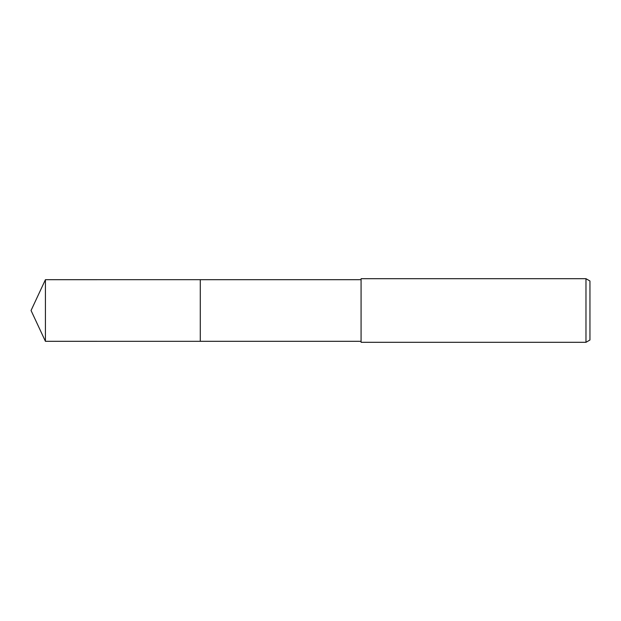 <?xml version="1.0" encoding="UTF-8"?>
<svg xmlns="http://www.w3.org/2000/svg" width="621" height="621" viewBox="0 0 621 621"><rect width="100%" height="100%" fill="white"/><g stroke="black" fill="none" stroke-linecap="round" stroke-linejoin="round"><path stroke-width="0.93" d="M200.288 341.309L200.288 279.691L361.073 279.691L361.08 278.697L585.976 278.697L589.95 280.995L589.95 340.005L585.976 342.303L361.08 342.303L361.073 341.309L200.288 341.309L200.28 279.691L200.28 341.317L45.418 341.309L45.418 279.691L200.28 279.683M361.073 341.309L361.073 279.691M361.08 342.303L361.08 278.697M585.976 342.303L585.976 278.697M45.418 279.691L31.05 310.5L45.418 341.309"/></g></svg>
